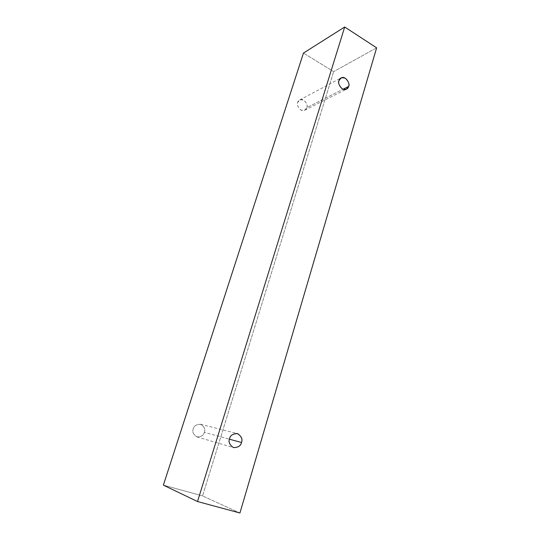 <?xml version="1.0" encoding="UTF-8"?>
<svg xmlns="http://www.w3.org/2000/svg" width="540" height="540" viewBox="0 0 540 540"><rect width="100%" height="100%" fill="white"/><g stroke="black" fill="none" stroke-linecap="round" stroke-linejoin="round"><path stroke-width="0.41" stroke-dasharray="2.7 2.03" d="M376.63 47.831L333.659 71.618L303.46 53.069L333.659 71.618L376.63 47.831M239.935 513L202.554 495.909L333.659 71.618L202.554 495.909L239.935 513M163.37 485.129L202.554 495.909L163.37 485.129M204.336 432.351C205.544 429.502 204.37 426.83 200.826 424.339C196.479 424.292 193.968 425.79 193.293 428.834C192.065 431.717 193.246 434.403 196.837 436.887C201.191 436.894 203.688 435.382 204.336 432.351C203.728 435.355 201.258 436.88 196.931 436.921C193.239 434.457 192.024 431.764 193.293 428.834C193.894 425.918 196.297 424.393 200.509 424.251C204.336 426.64 205.612 429.34 204.336 432.351L229.433 439.202L204.336 432.351M306.788 107.642C307.739 105.489 306.747 103.005 303.818 100.177C300.274 99.252 298.242 99.995 297.736 102.425C296.771 104.591 297.769 107.089 300.726 109.924C304.276 110.822 306.301 110.059 306.788 107.642L304.736 110.167C300.355 112.678 295.805 104.342 297.736 102.425L299.707 99.954C304.054 97.322 308.732 105.698 306.788 107.642L343.082 89.249L306.788 107.642M304.736 110.167L346.457 89.168M299.707 99.954L341.071 77.942M196.931 436.921L233.537 447.62M200.509 424.251L237.323 433.553"/><path stroke-width="0.81" d="M197.512 501.532L344.696 27L303.46 53.069L163.37 485.129L197.512 501.532L163.37 485.129L303.46 53.069L344.696 27L376.63 47.831L239.935 513L197.512 501.532L239.935 513L376.63 47.831L344.696 27L197.512 501.532M241.488 442.496C240.813 445.865 238.133 447.559 233.435 447.593C229.554 444.859 228.265 441.896 229.574 438.696C230.283 435.308 232.976 433.627 237.661 433.654C241.501 436.388 242.777 439.337 241.488 442.496C242.851 439.155 241.461 436.178 237.323 433.553C232.787 433.742 230.202 435.456 229.574 438.696C228.218 441.95 229.541 444.926 233.537 447.62C238.208 447.545 240.854 445.838 241.488 442.496L229.433 439.202L241.488 442.496M348.604 86.447C348.104 89.073 345.978 89.863 342.218 88.823C339.073 85.684 338 82.944 339.005 80.595C339.525 77.963 341.665 77.186 345.418 78.273C348.53 81.405 349.589 84.125 348.604 86.447C350.642 84.375 345.647 75.161 341.071 77.942L339.005 80.595C336.98 82.647 341.847 91.82 346.457 89.168L348.604 86.447L343.082 89.249L348.604 86.447"/></g></svg>

